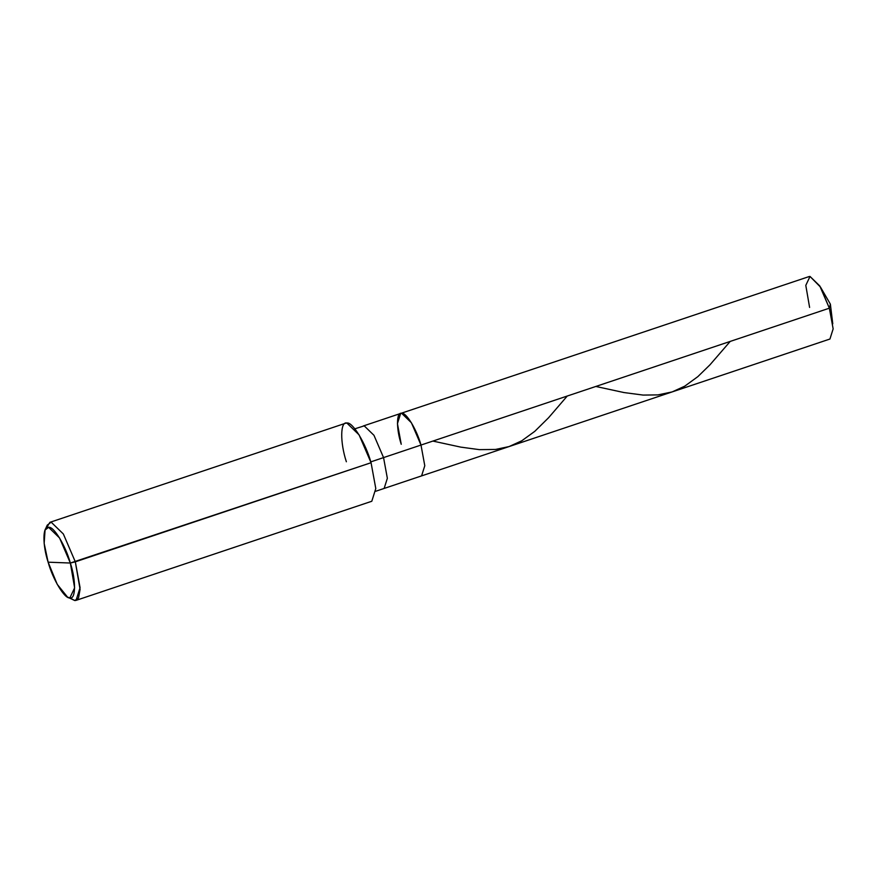 <?xml version="1.0" encoding="UTF-8"?>
<svg xmlns="http://www.w3.org/2000/svg" width="877" height="877" viewBox="0 0 877 877"><rect width="100%" height="100%" fill="white"/><g stroke="black" fill="none" stroke-linecap="round" stroke-linejoin="round"><path stroke-width="1.32" d="M401.238 444.288C396.119 428.765 396.338 411.73 401.655 413.319C406.117 412.102 416.75 429.555 420.993 445.056L829.357 308.189L830.376 304.155L829.357 308.189L833.15 328.875L829.938 339.026L421.585 475.893L424.786 465.731L420.993 445.056L411.412 422.769L401.655 413.319L400.657 413.451L397.445 423.613L401.238 444.288C396.119 428.765 396.338 411.73 401.655 413.319C406.117 412.102 416.75 429.555 420.993 445.056L424.786 465.731L421.585 475.893L384.148 488.434L387.349 478.283L383.556 457.597L420.993 445.056L383.556 457.597L387.349 478.283L384.148 488.434L375.784 491.241M820.455 287.053L830.376 304.155L832.766 323.788L829.357 308.189L820.455 287.053L810.019 276.452L805.799 285.376L809.603 307.432M400.657 413.451L809.022 276.595L810.019 276.452L819.765 285.913L829.357 308.189L420.993 445.056L411.412 422.769L401.655 413.319L400.657 413.451L363.221 426.003L364.218 425.86L373.975 435.321L383.556 457.597L373.975 435.321L364.218 425.86L354.856 428.809M45.067 530.015L47.237 525.148L51.151 522.155L63.341 533.972L75.323 561.828L63.341 533.972L51.151 522.155L49.901 522.33L345.637 423.218L346.875 423.043L359.077 434.86L371.059 462.716L75.323 561.828L70.346 563.034L59.559 537.963L48.586 527.329L45.067 530.015L44.157 543.367L48.125 562.179L70.346 563.034C76.113 580.497 75.861 599.671 69.886 597.873C64.865 599.243 52.894 579.609 48.125 562.179C42.359 544.705 42.611 525.542 48.586 527.329C53.607 525.97 65.578 545.604 70.346 563.034L48.125 562.179L57.246 584.367L67.562 597.149L69.886 597.873L74.622 587.853L70.346 563.034L371.059 462.716L375.794 488.566L371.793 501.26L76.058 600.372L80.07 587.678L75.323 561.828L80.081 589.399L78.524 597.961L74.808 600.548L67.562 597.149M370.796 461.872L383.556 457.597L370.796 461.872M69.711 597.862L74.808 600.548L76.058 600.372M371.059 462.716C365.753 443.345 352.455 421.53 346.875 423.043C340.243 421.059 339.958 442.348 346.36 461.762M49.901 522.33L46.349 528.151M730.201 341.427L709.986 364.799L697.829 376.65L684.773 386.154L672.166 391.909L657.914 394.902L643.137 395.078L623.92 392.545L595.823 386.461M567.255 396.031L548.607 417.704L534.795 431.331L521.738 440.813L509.12 446.546L495.538 449.452L479.346 449.638L460.853 447.138L432.865 441.076"/></g></svg>
